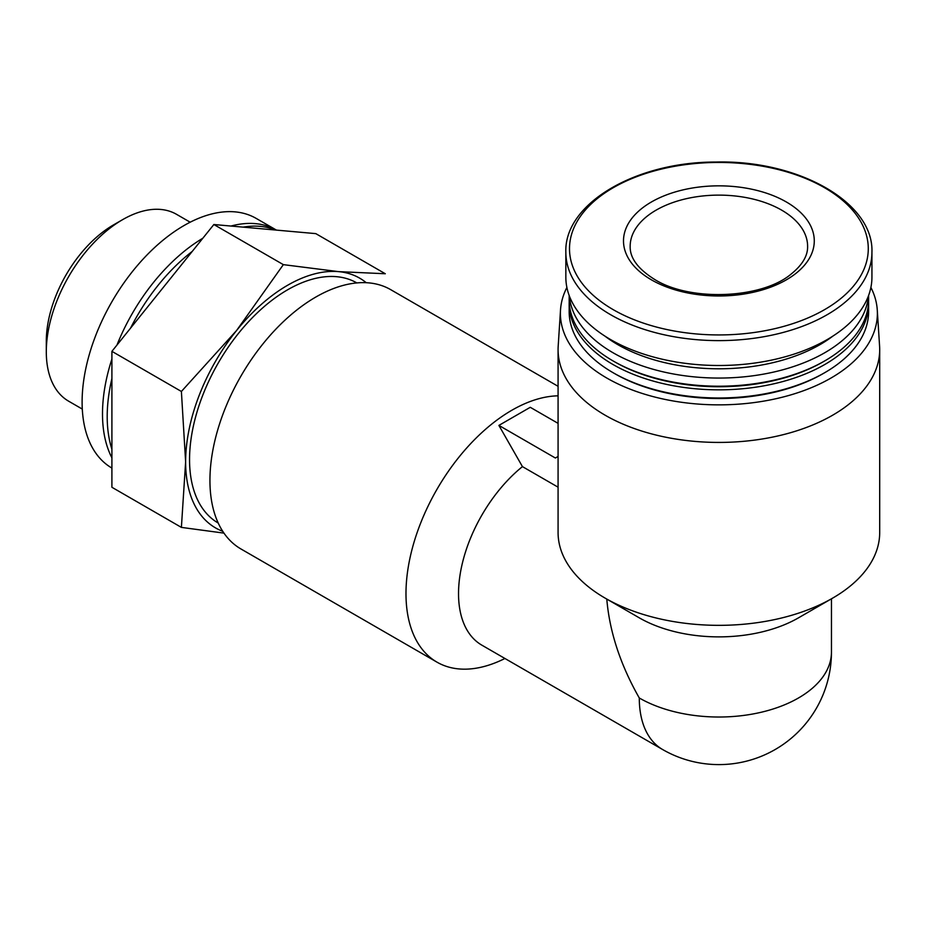 <?xml version="1.0" encoding="UTF-8"?>
<svg xmlns="http://www.w3.org/2000/svg" width="926" height="926" viewBox="0 0 926 926"><rect width="100%" height="100%" fill="white"/><g stroke="black" fill="none" stroke-linecap="round" stroke-linejoin="round"><path stroke-width="1.39" d="M222.715 531.281A144.178 83.236 -60 0 1 185.628 461.866L181.392 527.392L223.953 533.121M283.344 264.639L213.86 224.52L264.824 229.069L315.801 233.63L385.297 273.749L338.546 271.631L283.344 264.639L236.593 330.489L181.392 391.466L185.628 461.866A144.178 83.236 -60 0 1 236.593 330.489A144.178 83.236 -60 0 1 338.546 271.631A144.178 83.236 -60 0 1 366.233 282.708M870.891 287.454A158.485 91.5 180 0 1 877.269 309.967L879.584 346.139A160.811 92.843 180 0 1 879.7 349.577L879.7 532.496A160.811 92.843 180 0 1 832.601 598.15L832.601 598.15A160.811 92.843 180 0 1 605.176 598.15A160.811 92.843 180 0 1 558.077 532.496L558.077 349.577A160.811 92.843 180 0 1 558.193 346.139L560.508 309.967A158.485 91.5 180 0 1 566.886 287.454M832.601 598.15L798.49 617.839A112.567 64.994 180 0 1 639.287 617.839L605.176 598.15M831.455 598.809L831.455 652.031A112.567 64.994 180 0 1 761.971 712.071A112.567 64.994 180 0 1 639.287 697.984C620.385 664.718 609.551 631.752 606.785 599.076M786.336 279.849A95.378 55.062 180 0 1 651.441 279.849A95.378 55.062 180 0 1 651.441 201.972A95.378 55.062 180 0 1 786.336 201.972A95.378 55.062 180 0 1 786.336 279.849M871.933 252.254L871.933 277.14A153.045 88.364 180 0 1 827.115 339.622A153.045 88.364 180 0 1 660.319 358.767A153.045 88.364 180 0 1 565.844 277.14L565.844 252.254C564.015 203.905 635.317 161.853 715.879 162.038C798.559 159.885 873.936 202.586 871.933 252.254A153.045 88.364 180 0 1 827.115 314.736A153.045 88.364 180 0 1 660.319 333.892A153.045 88.364 180 0 1 565.844 252.254M832.937 336.057A143.067 82.599 180 0 1 820.054 344.599A143.067 82.599 180 0 1 604.84 336.057M868.426 295.973A149.723 86.442 180 0 1 824.753 352.748A149.723 86.442 180 0 1 665.088 372.287A149.723 86.442 180 0 1 569.351 295.973M868.611 295.463L868.611 299.769A149.723 86.442 180 0 1 824.753 360.897A149.723 86.442 180 0 1 613.024 360.897A149.723 86.442 180 0 1 569.166 299.769L569.166 295.463M823.191 361.8L824.753 360.897L823.191 361.8A147.5 85.157 180 0 1 614.586 361.8L613.024 360.897M868.576 301.587A149.723 86.442 180 0 1 868.611 303.392A149.723 86.442 180 0 1 824.753 364.52A149.723 86.442 180 0 1 661.592 383.26A149.723 86.442 180 0 1 569.166 303.392A149.723 86.442 180 0 1 569.201 301.587M868.611 303.392L868.611 311.541A149.723 86.442 180 0 1 824.753 372.669A149.723 86.442 180 0 1 613.024 372.669A149.723 86.442 180 0 1 569.166 311.541L569.166 303.392M823.191 373.572L824.753 372.669L823.191 373.572A147.5 85.157 180 0 1 614.586 373.572L613.024 372.669M877.269 309.967A158.485 91.5 180 0 1 830.958 378.063A158.485 91.5 180 0 1 655.539 397.231A158.485 91.5 180 0 1 560.508 309.967M879.7 349.577A160.811 92.843 180 0 1 832.601 415.23A160.811 92.843 180 0 1 657.344 435.359A160.811 92.843 180 0 1 558.077 349.577M558.077 487.18L522.438 466.611L498.894 425.404L530.262 407.301L558.077 423.356M639.287 697.984A112.567 64.994 -60 0 0 662.599 749.516L481.844 645.156A112.567 64.994 -60 0 1 461.935 565.068A112.567 64.994 -60 0 1 522.438 466.611M504.936 658.479A149.723 86.442 -60 0 1 436.991 662.159A149.723 86.442 -60 0 1 425.601 511.407A149.723 86.442 -60 0 1 558.077 395.83M436.991 662.159L240.945 548.968A149.723 86.442 -60 0 1 240.945 376.083A149.723 86.442 -60 0 1 390.668 289.641L558.077 386.304M218.212 523.04A138.634 80.041 -60 0 1 218.258 362.992A138.634 80.041 -60 0 1 356.846 282.928M181.392 527.392L111.907 487.273L111.907 351.348L181.392 391.466M213.86 224.52L111.907 351.348M111.907 449.226A144.178 83.236 -60 0 1 111.907 378.526M130.531 328.163A144.178 83.236 -60 0 1 192.238 251.409M243.098 227.136A144.178 83.236 -60 0 1 275.427 230.018M111.907 457.838A144.178 83.236 -60 0 1 111.907 359.045M116.977 345.028A144.178 83.236 -60 0 1 202.817 238.248M230.944 226.048A144.178 83.236 -60 0 1 276.457 230.111L256.143 218.386A144.178 83.236 -60 0 0 112 301.575A144.178 83.236 -60 0 0 111.907 468.07M82.287 409.072L68.64 401.19A107.891 62.285 -60 0 1 46.3 351.799A107.891 62.285 -60 0 1 122.591 219.67A107.891 62.285 -60 0 1 176.53 214.323L190.177 222.205M46.3 351.799L46.3 341.277A94.996 54.854 -60 0 1 113.47 224.925L122.591 219.67M558.077 456.46L555.38 458.023L498.894 425.404M824.522 309.678A149.387 86.245 180 0 1 574.595 271.017A149.387 86.245 180 0 1 757.549 165.384A149.387 86.245 180 0 1 824.522 309.678M807.611 246.351A88.722 51.219 0 0 0 718.889 195.12A88.722 51.219 0 0 0 630.166 246.351C629.854 258.018 638.06 269.072 654.775 279.525C689.997 301.621 760.802 298.832 790.364 274.698C802.113 265.403 807.866 255.946 807.611 246.351M662.599 749.516A112.567 112.567 0 0 0 831.455 652.031"/></g></svg>

